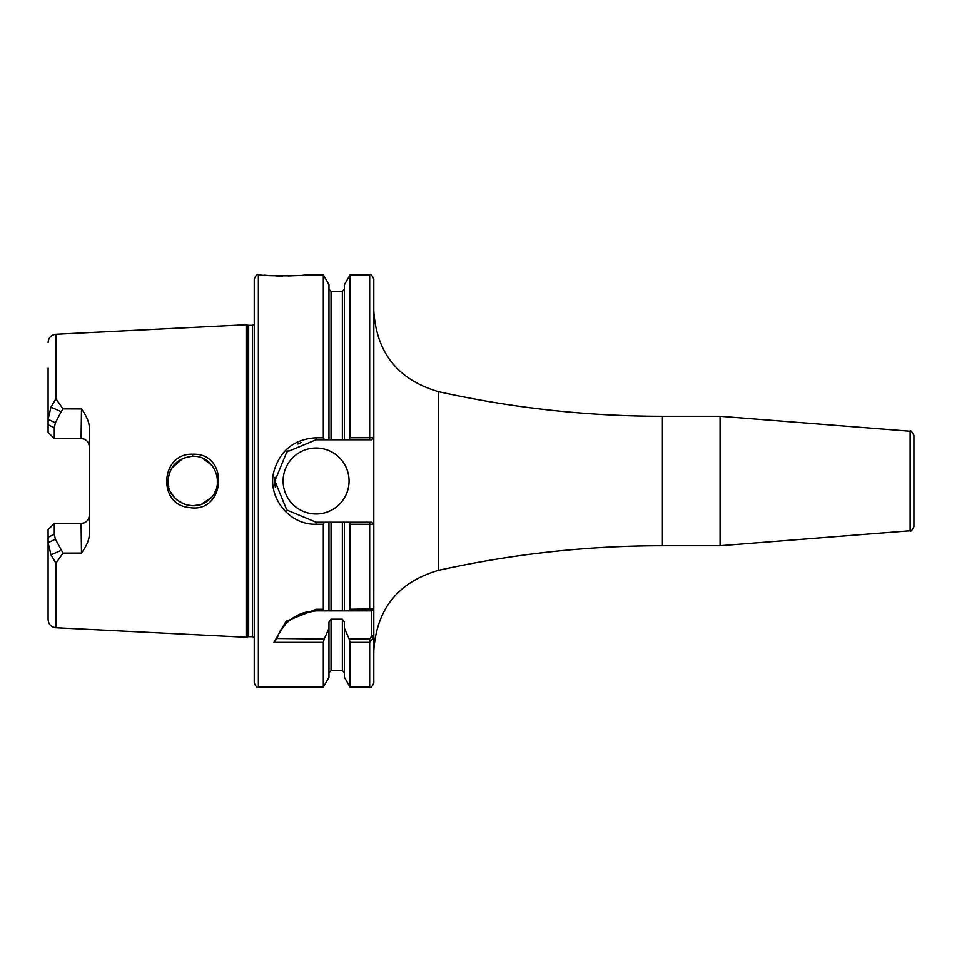 <?xml version="1.0" encoding="UTF-8"?>
<svg xmlns="http://www.w3.org/2000/svg" width="962" height="962" viewBox="0 0 962 962"><rect width="100%" height="100%" fill="white"/><g stroke="black" fill="none" stroke-linecap="round" stroke-linejoin="round"><path stroke-width="1.44" d="M373.809 311.135L373.809 437.71L373.809 311.135C376.563 353.006 398.076 379.834 438.335 391.618L438.335 570.382C398.076 582.166 376.563 608.994 373.809 650.865L373.809 608.814L350.084 609.259L349.17 610.87L371.741 610.87L371.741 635.75L369.685 639.033L349.17 639.033L344.432 628.258L344.432 622.029L342.364 619.203L331.036 619.203L328.968 622.029L328.968 628.258L324.23 639.033L277.164 638.503C281.241 623.424 294.216 614.213 316.089 610.87L324.23 610.87L323.316 609.259L316.089 609.259L286.039 621.308L273.93 642.375L276.563 639.033M371.741 522.234L348.917 522.234L350.084 524.242L373.785 524.29L373.809 608.814L373.809 524.29L371.741 522.234L373.809 524.29L373.809 437.71L350.084 437.758L348.917 439.766L371.741 439.766L373.785 437.71L371.741 439.766L369.685 439.766L369.685 274.855C370.502 273.713 371.885 275.084 373.809 278.98L373.785 437.71M373.809 637.445L373.809 683.02C372.102 686.796 370.719 688.179 369.685 687.145L369.685 642.375L373.809 637.445L371.609 636.892M910.1 530.771L910.1 431.229C910.533 429.978 911.796 431.349 913.9 435.341L913.9 526.659C912.144 530.435 910.882 531.794 910.1 530.771L720.069 545.731L662.409 545.731L662.409 416.269C586.82 416.245 512.121 408.032 438.335 391.618M913.9 458.982L913.9 503.018M662.409 416.269L720.069 416.269L720.069 545.731M48.1 529.653L48.1 542.676L50.962 554.846L55.928 563.203L63.023 553.126L55.387 539.237L54.281 534.307L54.281 523.46L48.1 529.653L54.281 523.472L81.085 523.46C86.183 522.883 88.937 520.141 89.334 515.223A8.249 8.249 0 0 1 81.085 523.46L81.493 553.066C86.676 545.851 89.286 539.586 89.334 534.259L89.334 427.729C89.286 422.414 86.676 416.149 81.493 408.934L81.085 438.54C86.183 439.117 88.937 441.859 89.334 446.777A8.249 8.249 0 0 0 81.085 438.54L54.281 438.54L54.281 427.693L55.387 422.763L61.207 411.64L50.962 407.154L48.1 419.324L48.1 432.347L54.281 438.54L48.1 432.347M50.962 554.846L61.207 550.36M55.387 539.237L48.1 542.676L48.1 619.516C48.533 624.338 51.142 627.08 55.928 627.753L246.152 637.265L246.152 324.735L55.928 334.247L55.928 398.797L50.962 407.154M68.759 523.46L54.281 523.46M61.207 411.64L63.023 408.874L55.928 398.797M54.281 438.528L68.759 438.54M81.493 408.934L63.023 408.874M63.023 553.126L81.493 553.066M192.616 454.232C160.474 452.777 156.998 504.87 189.273 507.527C225.697 514.057 229.714 452.38 192.616 454.232L192.713 456.265C215.476 455.218 226.286 486.796 208.706 499.951C193.807 513.876 166.871 500.841 168.049 481C169.408 466.149 177.633 457.9 192.713 456.265M48.1 368.169L48.1 419.324L55.387 422.763M273.93 642.375L323.316 642.375L324.23 639.033M324.23 610.87L349.17 610.87M279.353 633.381A41.234 41.234 0 0 1 285.401 624.554M288.456 621.5A41.234 41.234 0 0 1 307.936 611.688M313.973 610.93A41.234 41.234 0 0 1 316.089 610.87L316.089 609.259M323.316 642.375L323.316 687.145L258.369 687.145C257.359 688.191 255.988 686.82 254.245 683.02L254.245 278.98C255.988 275.18 257.359 273.809 258.369 274.855L258.369 687.145M328.968 628.258L328.968 677.344L323.316 687.145M258.369 274.855L260.846 274.855C259.5 276.118 305.856 276.118 304.545 274.855L323.316 274.855L323.316 437.758L316.089 437.758C294.192 439.117 280.122 450.36 273.881 471.488C267.051 497.138 289.249 525.216 316.089 524.242L323.316 524.242L323.316 609.259M293.951 275.709L288.107 275.95M282.84 276.022L275.95 275.902M271.128 275.697L264.201 275.18M373.641 608.97L371.741 610.87M349.17 639.033L350.084 642.375L369.685 642.375L369.685 639.033M350.084 524.242L350.084 609.259M348.917 522.234L344.432 522.234L344.432 610.87L342.364 610.87L342.364 522.234L328.968 522.234L328.968 610.87L331.036 610.87L331.036 522.234M328.968 522.234L316.089 522.234L286.784 510.004L274.843 481L286.784 451.996L316.089 439.766L324.471 439.766L323.316 437.758M323.316 524.242L324.471 522.234M344.432 522.234L342.364 522.234M216.69 474.555L217.099 476.322M217.4 478.246L217.496 479.461M217.544 481.289L217.448 483.189M217.316 484.367L217.316 477.597M168.711 475.444L168.073 481L168.759 486.724M170.935 492.544L174.519 497.643M176.96 499.987L184.764 504.389M186.856 505.002L192.809 505.735L199.242 504.882M201.852 504.028L211.231 497.51M214.754 492.424L215.765 490.235M212.229 465.68L202.79 458.369M182.9 458.333L171.645 468.217M324.471 439.766L348.917 439.766M323.316 274.855L328.968 284.656L328.968 439.766M344.432 439.766L344.432 284.656L350.084 274.855L350.084 437.758M350.084 642.375L350.084 687.145L369.685 687.145M344.432 628.258L344.432 677.344L350.084 687.145M283.105 481A32.985 32.985 0 0 1 316.089 448.015A32.985 32.985 0 0 1 349.074 481A32.985 32.985 0 0 1 316.089 513.985A32.985 32.985 0 0 1 283.105 481M275.324 487.181A41.234 41.234 0 0 1 275.024 477.296M286.58 452.2A41.234 41.234 0 0 1 288.347 450.493M297.847 444.023A41.234 41.234 0 0 1 301.274 442.52M246.152 324.735L248.028 325.24L248.028 636.76L246.152 637.265M252.453 636.676L248.665 636.676L248.665 325.324L252.453 325.324L252.453 636.676L254.245 637.445M48.1 537.229L54.281 534.307M54.281 427.693L48.1 424.771M55.928 563.203L55.928 627.753M369.685 610.87L369.685 522.234M371.609 610.87L373.496 609.114M371.741 635.75L373.809 635.75M316.089 522.234L316.089 524.242M316.089 439.766L316.089 437.758M331.036 619.203L331.036 670.646L328.968 672.715M342.364 619.203L342.364 670.646L344.432 672.715M328.968 289.285L331.036 291.354L331.036 439.766M331.036 291.354L342.364 291.354L342.364 439.766M438.335 570.382C512.121 553.968 586.82 545.755 662.409 545.731M910.1 431.229L720.069 416.269M55.928 334.247C51.142 334.92 48.533 337.662 48.1 342.484M350.084 274.855L369.685 274.855M331.036 670.646L342.364 670.646M248.028 636.76L248.665 636.676M248.028 325.24L248.665 325.324M252.453 325.324L254.245 324.555M342.364 291.354L344.432 289.285"/></g></svg>
